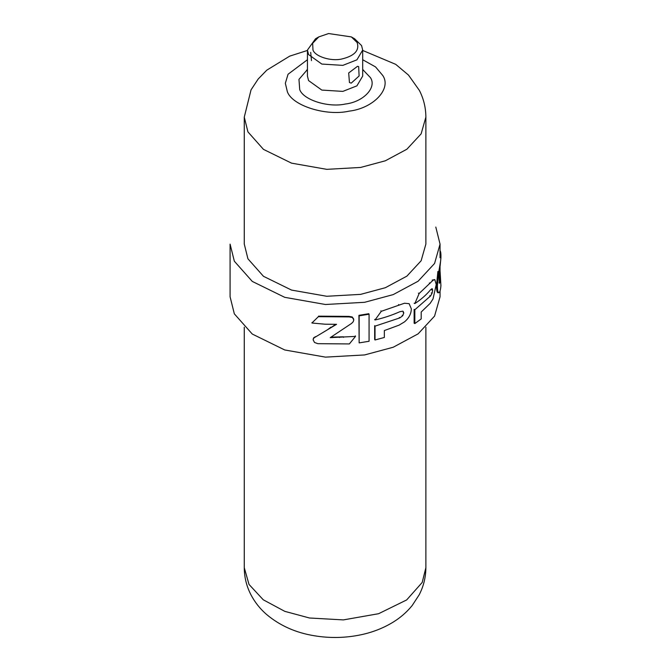 <?xml version="1.0" encoding="UTF-8"?>
<svg xmlns="http://www.w3.org/2000/svg" width="671" height="671" viewBox="0 0 671 671"><rect width="100%" height="100%" fill="white"/><g stroke="black" fill="none" stroke-linecap="round" stroke-linejoin="round"><path stroke-width="1.01" d="M440.05 290.895L440.05 296.775L434.573 316.1L418.1 333.864L393.198 347.251L364.63 354.934L325.469 357.131L284.739 349.968L252.279 334.049L234.33 313.843L230.086 296.775L230.086 244.135L234.33 261.204L252.279 281.417L284.739 297.328L325.469 304.5L364.63 302.302L393.198 294.611L418.1 281.233L434.573 263.468L440.05 244.135L435.806 227.075M330.979 327.658L335.399 324.479L335.399 325.007L313.701 338.041L313.114 339.778L314.506 342.462L317.819 343.678L349.365 343.938L355.513 336.397L330.233 337.639L351.587 323.414L353.214 321.745L353.802 319.882L352.401 317.5L349.071 316.913L318.364 316.687L318.507 316.158L348.945 316.385L352.25 316.972L353.676 318.977M343.51 337.345L343.435 336.817L332.279 337.094L332.254 337.622M355.513 336.397L355.345 335.877M315.311 336.674L313.391 338.561M331.013 327.121L327.389 329.822M335.399 325.007L336.574 324.319L325.1 324.21L311.898 323.011L312.09 322.491M318.364 316.687L311.898 323.011M349.071 316.913L348.945 316.385M368.782 313.709L358.926 315.336L359.136 315.848L369.075 314.213L368.782 313.709M358.926 315.336L359.136 342.898L369.075 341.262L369.075 314.213M359.136 342.898L359.136 315.848M403.187 312.535L403.783 312.938L403.128 311.361M402.181 315.286L402.768 315.697L403.783 312.938M374.67 319.48L375.03 319.975C383.669 317.987 391.956 315.227 399.866 311.705L402.768 311.185M380.868 310.849L381.271 311.327L375.03 319.975M402.768 315.697L399.866 317.886L375.022 326.156L374.67 325.661L374.67 339.484L375.022 339.979L384.34 337.471L384.34 330.56L399.077 325.15L404.462 321.895C408.899 318.188 411.189 313.843 411.348 308.87L409.142 303.686L404.504 303.225L381.271 311.327M409.142 303.686L404.504 303.225M375.022 326.156L375.022 339.979M431.814 289.947L432.661 290.157L432.149 288.614M431.294 292.908L432.141 293.118L432.661 290.157M414.141 303.225L414.837 303.569C421.011 299.551 426.27 294.938 430.597 289.738L432.141 288.614M418.427 293.152L419.157 293.479L414.837 303.569M432.141 293.118L430.597 295.928L414.829 309.75L414.133 309.406L414.133 323.229L414.829 323.581L421.203 318.926L421.203 312.015L430.161 303.359L433.005 298.972L436.225 284.563L434.816 279.589L433.03 280.293L419.157 293.479M434.816 279.589L432.174 280.092L433.03 280.293M414.829 309.75L414.829 323.581M439.379 283.288L439.102 275.487L440.587 261.296L438.792 271.604L437.4 285.544C437.417 290.149 437.878 292.548 438.792 292.741C439.916 292.195 440.621 289.805 440.914 285.578L440.159 272.594L440.235 274.129L439.312 274.179M439.102 282.525C439.371 283.665 439.631 283.405 439.891 281.745L440.235 274.129M440.05 270.983L440.159 272.594M439.908 250.619C440.713 251.206 441.048 253.596 440.914 257.807L440.587 261.296M438.75 292.741L437.886 292.707L438.75 292.741M438.792 271.604L437.886 271.47L436.494 285.452C436.511 290.073 436.972 292.497 437.886 292.707M351.235 83.137L349.448 82.533L348.685 72.971L357.475 66.328L358.658 66.588L359.111 75.966L351.235 83.137M311.478 60.616L310.707 52.363M351.352 36.905L354.607 38.784L361.577 45.578L362.692 50.065L356.922 59.828L342.847 65.372L321.82 64.064L308.559 54.552L307.444 50.065L315.529 38.784L318.792 36.905L328.589 33.55L351.352 36.905L357.157 42.558C359.664 50.493 354.464 55.995 341.547 59.056C330.912 61.48 315.194 56.523 312.98 50.048L312.661 43.263L318.792 36.905M306.605 70.103L307.444 69.91M362.692 69.91L363.531 70.103M425.875 117.14L425.875 244.068L421.128 260.784L406.886 276.142L385.347 287.716L360.637 294.368L326.769 296.272L291.533 290.073L263.468 276.301L247.935 258.821L244.269 244.068L244.269 117.14L247.935 131.893L263.468 149.373L291.533 163.145L326.769 169.344L360.637 167.44L385.347 160.788L406.886 149.222L421.128 133.856L425.875 117.14C425.817 107.712 423.661 98.813 419.4 90.442L408.48 75.068L395.722 64.349L362.692 50.442M339.467 337.513L339.434 336.976M313.701 338.041L313.885 337.521M352.401 317.5L352.25 316.972M398.557 304.575L399.111 305.003M399.304 317.467L399.866 317.886M429.356 282.961L430.178 283.196M429.767 295.693L430.597 295.928M440 257.706L440.914 257.807M436.494 285.452L437.4 285.544M244.269 567.7L249.008 584.416L263.25 599.782L284.789 611.348L309.507 617.999L343.367 619.903L378.603 613.705L406.668 599.933L422.202 582.453L425.875 567.7C425.808 577.27 423.594 586.295 419.207 594.766L412.187 605.527C406.836 612.086 400.503 617.622 393.172 622.126C383.586 627.997 373.001 632.183 361.409 634.682C345.791 638.02 330.057 638.373 314.204 635.739C295.651 632.711 279.698 625.557 266.362 614.284C260.004 608.74 254.863 602.239 250.937 594.783C246.551 586.303 244.328 577.278 244.269 567.7L244.269 327.196M362.692 50.065L362.692 76.083L356.922 85.846L342.847 91.39L321.82 90.082L308.559 80.57L307.444 76.083L307.444 50.065M362.692 59.727L375.55 66.924L382.789 75.521C391.847 88.79 373.302 108.383 349.071 111.151C326.089 116.385 292.145 105.674 287.347 91.684L285.343 83.271L288.052 74.246L307.444 59.727M362.692 69.532L370.417 77.61C377.127 87.44 363.388 101.958 345.439 104.005C328.413 107.88 303.275 99.954 299.719 89.587L298.964 79.379L307.444 69.532M440.05 278.188L440.05 266.949M440.05 257.714L440.05 244.135M313.466 338.293L313.282 338.821M425.875 327.196L425.875 567.7M307.444 50.442L289.696 56.138L266.798 70.161L258.192 79.01L251.046 89.839L244.269 117.14"/></g></svg>
